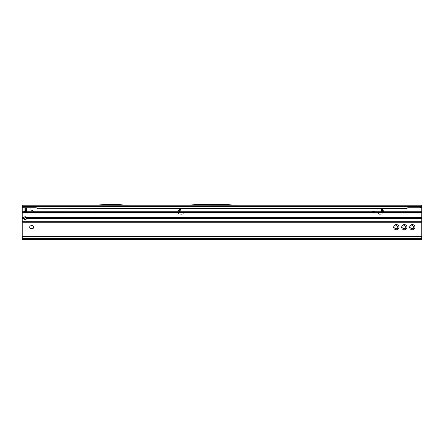 <?xml version="1.0" encoding="UTF-8"?>
<svg xmlns="http://www.w3.org/2000/svg" width="444" height="444" viewBox="0 0 444 444"><rect width="100%" height="100%" fill="white"/><g stroke="black" fill="none" stroke-linecap="round" stroke-linejoin="round"><path stroke-width="0.67" d="M409.69 227.195A2.62 2.62 0 0 1 412.31 224.57A2.62 2.62 0 0 1 414.929 227.195A2.62 2.62 0 0 1 412.31 229.814A2.62 2.62 0 0 1 409.69 227.195M413.808 227.195A1.499 1.499 0 0 0 412.31 225.696A1.499 1.499 0 0 0 410.811 227.195A1.499 1.499 0 0 0 412.31 228.693A1.499 1.499 0 0 0 413.808 227.195M393.706 227.195A2.62 2.62 0 0 1 396.326 224.57A2.62 2.62 0 0 1 398.945 227.195A2.62 2.62 0 0 1 396.326 229.814A2.62 2.62 0 0 1 393.706 227.195M397.824 227.195A1.499 1.499 0 0 0 396.326 225.696A1.499 1.499 0 0 0 394.827 227.195A1.499 1.499 0 0 0 396.326 228.693A1.499 1.499 0 0 0 397.824 227.195M401.698 227.195A2.62 2.62 0 0 1 404.318 224.57A2.62 2.62 0 0 1 406.937 227.195A2.62 2.62 0 0 1 404.318 229.814A2.62 2.62 0 0 1 401.698 227.195M405.816 227.195A1.499 1.499 0 0 0 404.318 225.696A1.499 1.499 0 0 0 402.819 227.195A1.499 1.499 0 0 0 404.318 228.693A1.499 1.499 0 0 0 405.816 227.195M29.693 227.195A1.499 1.499 0 0 0 31.191 228.693L32.19 228.693A1.499 1.499 0 0 0 33.689 227.195A1.499 1.499 0 0 0 32.19 225.696L31.191 225.696A1.499 1.499 0 0 0 29.693 227.195M22.2 212.249L22.2 237.668A1.499 1.482 0 0 1 23.699 236.186L23.699 236.358A1.499 1.482 180 0 0 22.2 237.845L22.2 239.682L421.8 239.682L421.8 222.239L23.699 222.239L421.8 222.239L421.8 212.748L22.2 212.748L22.211 206.504A1.499 1.482 0 0 0 23.699 207.798L36.319 207.798L37.185 208.292L406.815 208.292L407.681 207.798L420.302 207.798A1.499 1.482 0 0 0 421.789 206.504L420.302 207.925L407.681 207.798M22.2 211.749L421.8 211.749L421.789 206.615M24.165 211.616L24.947 210.906L24.947 207.97L25.197 211.749M33.189 211.749L33.189 211.239A0.749 0.749 0 0 0 32.634 210.517L31.496 210.212A0.749 0.749 0 0 1 30.941 209.485L30.941 208.464A0.749 0.749 0 0 0 30.753 207.97M24.947 217.704L24.947 216.777L24.947 217.704L26.468 217.704M374.847 211.749L374.847 211.749A0.477 0.477 0 0 0 374.381 211.144L372.649 211.144L374.381 210.961A0.66 0.66 0 0 1 375.03 211.749M24.981 210.944L24.198 211.649L25.197 211.616M22.2 206.138L22.2 205.217L92.174 205.217M406.815 208.292L407.681 207.97M37.185 208.292L406.815 208.464M36.319 207.798L37.185 208.464M22.2 206.621L22.211 206.682A1.499 1.482 0 0 0 23.699 207.97L36.319 207.97M22.211 206.682L421.789 206.504L421.8 205.217L237.69 205.217M185.298 205.217L237.723 205.239L220.535 204.318L202.486 204.318L185.298 205.217M129.082 205.239L92.141 205.217L111.894 204.318L129.082 205.239M129.049 205.217L185.331 205.217M421.8 237.845A1.499 1.482 180 0 0 420.302 236.358L420.302 236.186A1.499 1.482 0 0 1 421.8 237.668L421.8 238.395L22.2 238.395M23.699 236.186L420.302 236.186M23.699 236.358L420.302 236.358M26.446 208.025L26.446 211.749M26.446 209.213L25.197 209.213L26.446 209.141M26.446 217.394L25.746 216.866M26.235 207.97L25.402 208.963M25.18 211.749L25.18 210.845M177.617 211.749L179.393 211.749M179.293 209.024L177.833 211.627M382.34 209.024L383.799 211.627M178.749 212.748L178.671 213.342A0.622 0.622 0 0 0 179.254 214.002L181.774 214.158A1.499 1.499 0 0 0 183.322 212.998L183.361 212.515L183.322 212.998L378.31 212.998A1.499 1.499 0 0 0 379.859 214.158L382.378 214.002A0.622 0.622 0 0 0 382.961 213.342L382.883 212.748M25.197 219.575A1.371 1.11 180 0 0 26.568 218.52L26.412 217.488A1.371 1.371 0 0 0 23.982 217.488L23.826 218.52A1.371 1.11 180 0 0 25.197 219.575M23.826 218.504L23.826 217.971L24.398 218.781A1.371 1.11 180 0 0 26.535 218.121M180.292 209.235L180.292 208.874L179.293 208.874L179.293 209.396L180.292 209.235L179.293 209.396L179.293 211.499L180.264 211.749M179.293 208.874L180.292 208.874M180.059 212.221L180.292 209.396M382.24 211.749L382.589 211.749L382.34 209.396L381.341 209.235L382.34 209.396M382.34 208.874L381.341 208.874L382.34 208.802L382.34 209.235M382.401 209.535L382.34 211.505L383.599 211.61L382.401 209.535L382.589 211.749M381.368 211.749L381.574 212.221M382.34 211.499L381.341 211.499L381.341 209.396M381.341 208.874L381.341 209.235M22.2 222.105L23.699 222.239M421.8 211.749L421.8 212.748M420.629 211.749L420.629 212.748M25.869 211.749L25.869 212.748M177.844 211.749L179.293 209.429M22.2 207.465L22.572 207.465M421.367 207.465L421.8 207.465M26.446 211.666L25.197 211.666M26.446 211.361L25.197 211.361M26.446 210.634L25.197 210.634M26.446 209.962L25.197 209.962M26.568 218.52L421.8 218.52M22.2 218.52L23.826 218.52M22.2 221.723L421.8 221.723M22.2 212.998L178.688 212.998M22.2 217.488L23.982 217.488M26.412 217.488L421.8 217.488M382.944 212.998L421.8 212.998M421.217 211.749L421.217 212.748M22.783 211.749L22.783 212.748M179.043 211.749L179.232 209.535"/></g></svg>

